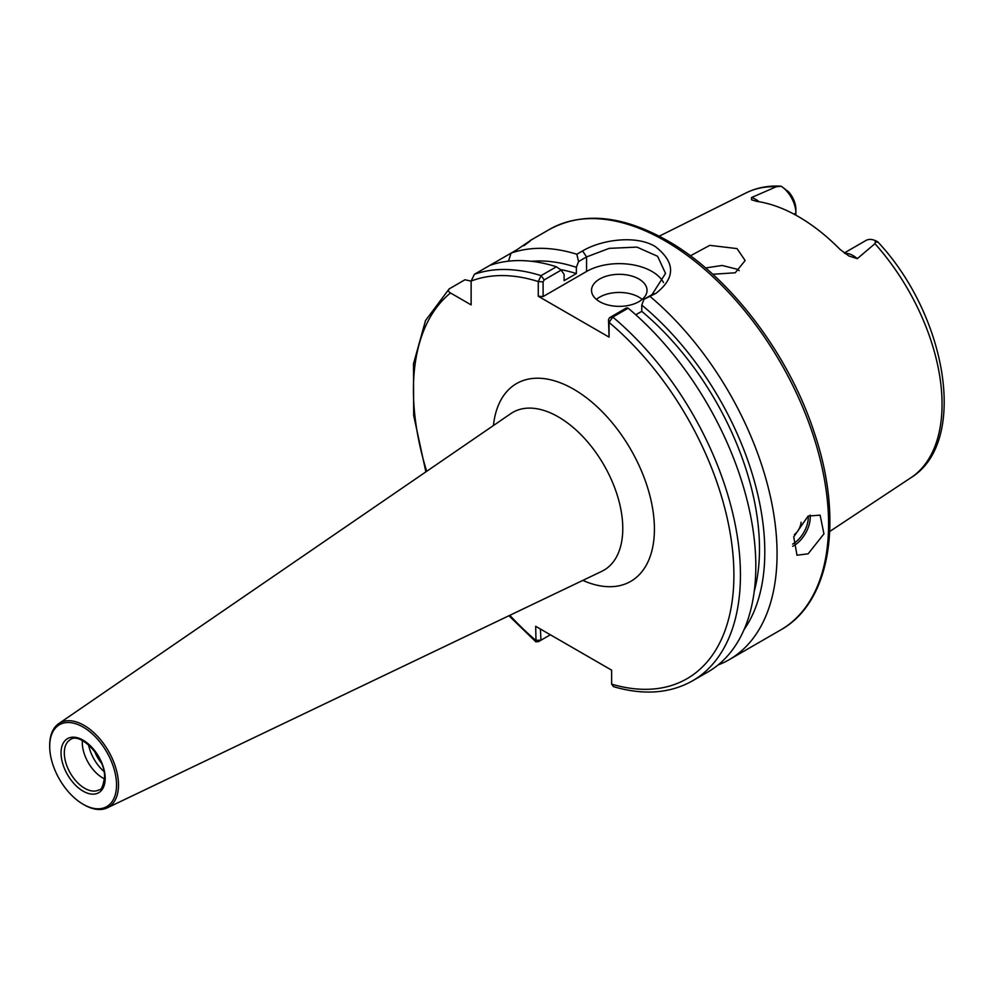 <?xml version="1.0" encoding="UTF-8"?>
<svg xmlns="http://www.w3.org/2000/svg" width="994" height="994" viewBox="0 0 994 994"><rect width="100%" height="100%" fill="white"/><g stroke="black" fill="none" stroke-linecap="round" stroke-linejoin="round"><path stroke-width="1.49" d="M94.616 751.265A23.583 13.618 -120 0 0 101.338 762.907M103.91 771.406A30.292 17.494 60 0 1 88.541 744.792M104.482 778.861A28.901 16.687 60 0 1 82.303 742.543A28.901 16.687 60 0 1 82.378 740.567M49.7 746.37A47.265 27.285 60 0 1 83.123 727.074A47.265 27.285 60 0 1 116.534 784.962A47.265 27.285 60 0 1 83.123 804.258A47.265 27.285 60 0 1 49.7 746.37L49.7 745.239A48.644 28.093 60 0 1 58.708 723.644A48.644 28.093 60 0 1 96.555 735.262A48.644 28.093 60 0 1 118.497 784.962A48.644 28.093 60 0 1 107.315 807.824A48.644 28.093 60 0 1 84.105 804.817L83.123 804.258M794.392 534.61A11.568 6.672 120 0 0 801.077 522.26M808.134 553.82L823.939 533.865L820.112 515.153L808.134 516.06L793.734 536.835L796.989 555.211L808.134 553.82M638.906 279.016A27.745 16.016 0 0 0 608.663 275.537A27.745 16.016 0 0 0 591.529 290.347A27.745 16.016 0 0 0 599.655 301.667A27.745 16.016 0 0 0 629.898 305.146A27.745 16.016 0 0 0 647.032 290.347A27.745 16.016 0 0 0 638.906 279.016M642.161 299.405A27.745 16.016 0 0 0 638.906 297.144A27.745 16.016 0 0 0 596.4 299.405M844.888 253.445A22.564 13.034 60 0 1 853.038 255.57A22.564 13.034 60 0 1 857.288 258.676L848.826 255.943M848.913 255.992L840.092 249.444A166.557 96.157 -120 0 0 798.493 216.655A166.557 96.157 -120 0 0 756.881 201.409L751.588 199.806L751.464 197.582L776.314 186.735L781.247 186.238L788.565 191.78A17.942 10.362 60 0 1 795.871 209.274L795.871 213.051A22.564 13.034 -120 0 0 781.247 186.238L780.501 186.176C768.076 185.493 756.67 187.704 746.283 192.811L659.233 236.187M705.591 267.945L722.153 265.46L737.014 269.2L739.188 270.641M712.748 274.269L735.249 272.778L745.14 260.515L737.014 248.599L709.778 245.344L690.395 255.818M857.288 258.676L874.944 243.679L875.9 240.883A22.564 13.034 -120 0 0 865.948 240.473L844.266 252.998M578.558 261.559L576.843 254.24L582.571 250.935C601.37 239.666 636.061 234.783 655.257 246.537C675.435 262.23 675.671 277.823 655.99 293.317L643.963 299.318L651.977 294.684L665.533 273.425L657.606 256.303L636.93 247.108L609.223 248.363L586.572 256.924L578.558 261.559L576.358 267.311A220.246 127.157 -120 0 0 531.405 261.298M718.066 664.974A231.242 133.507 -120 0 0 729.174 659.693A231.242 133.507 -120 0 0 770.723 498.081A231.242 133.507 -120 0 0 650.25 296.622M609.061 337.115L608.502 319.633L609.633 317.658L626.58 307.867L628.171 308.19L612.801 317.061L609.061 322.429L609.061 337.115L538.263 296.249L538.263 281.55L541.059 275.649L556.441 266.765A231.242 133.507 -120 0 0 489.781 265.41L474.411 274.294L471.131 281.053L471.131 304.885L450.506 292.969A226.62 130.835 -120 0 0 426.687 471.318M540.413 629.04L540.96 640.211L536.014 641.975L535.679 626.307L611.633 670.155L611.633 684.145L613.497 686.655C643.578 695.452 669.931 693.514 692.545 680.828A231.242 133.507 -120 0 0 733.982 518.682A231.242 133.507 -120 0 0 612.801 317.061L609.633 317.658M744.046 629.637A220.246 127.157 -120 0 0 641.764 305.071L643.963 299.318M754.247 591.306A212.741 122.834 -120 0 0 641.764 311.346L641.764 305.071M635.8 314.787L641.764 311.346M692.545 680.828L707.927 671.956A231.242 133.507 -120 0 0 749.352 509.798A231.242 133.507 -120 0 0 628.171 308.19M471.131 281.14L464.931 279.761L449.102 288.956L425.519 320.553L413.504 363.804L413.678 415.467L425.867 471.864M449.549 288.645C447.859 290.173 448.182 291.627 450.506 292.969M576.843 254.24A231.242 133.507 -120 0 0 511.028 253.147L489.781 265.41M508.493 261.186L511.028 253.147L516.917 249.742C532.548 238.97 534.834 237.641 523.813 245.767M530.461 240.498L524.534 245.083M576.358 267.311L576.358 273.586L564.095 280.668L564.095 274.394L561.175 270.107L544.227 279.898L543.097 281.874L543.097 296.56L538.263 296.249M556.441 266.765L561.175 270.107M875.13 241.753C878.423 242.486 878.684 242.188 875.9 240.883M576.358 273.586A212.741 122.834 -120 0 0 560.392 269.56M795.871 215.176L795.871 213.051L793.97 214.145M663.507 282.544A46.246 26.701 0 0 0 586.572 271.461L543.097 296.56M509.823 615.311A226.62 130.835 -120 0 0 535.679 640.285L540.96 640.211L550.353 634.781M544.227 279.898L541.059 275.649A231.242 133.507 -120 0 0 474.411 274.294M543.097 281.874L538.263 281.55A226.62 130.835 -120 0 0 471.131 281.053M611.633 684.145A226.62 130.835 -120 0 0 733.895 573.439A226.62 130.835 -120 0 0 609.061 322.429L608.502 319.633M493.434 425.544A114.198 65.939 60 0 1 573.662 389.213A114.198 65.939 60 0 1 654.288 523.701A114.198 65.939 60 0 1 582.832 580.397M107.315 807.824L601.817 571.314A91.125 52.607 -120 0 0 622.778 528.497A91.125 52.607 -120 0 0 558.342 416.896A91.125 52.607 -120 0 0 510.779 413.641L58.708 723.644M99.201 789.758A28.901 16.687 60 0 1 76.936 782.017A28.901 16.687 60 0 1 64.312 752.918A28.901 16.687 60 0 1 70.301 739.685C79.744 731.497 105.811 757.329 104.519 777.47C103.103 786.068 101.338 790.168 99.201 789.758M61.044 752.918A31.212 18.029 60 0 1 83.123 740.182A31.212 18.029 60 0 1 105.19 778.414A31.212 18.029 60 0 1 83.123 791.162A31.212 18.029 60 0 1 61.044 752.918M792.616 544.091A21.731 12.549 120 0 0 792.926 543.917A21.731 12.549 120 0 0 808.259 515.998M810.135 515.054A23.123 13.357 -60 0 1 793.908 545.607A23.123 13.357 -60 0 1 792.653 546.29M751.464 197.582A22.564 13.034 60 0 1 755.713 199.372A22.564 13.034 60 0 1 759.093 201.745M549.446 229.428C582.981 211.449 622.294 215.189 667.372 240.647C729.074 275.524 788.441 353.205 814.198 432.39C843.819 519.141 830.872 602.178 780.688 629.947A231.242 133.507 -120 0 0 816.136 444.653A231.242 133.507 -120 0 0 665.061 240.871A231.242 133.507 -120 0 0 549.446 229.428L530.001 240.647M877.975 242.076C946.922 315.607 968.852 442.318 910.815 477.791A164.631 95.051 -120 0 0 874.944 243.679M776.314 186.735A164.631 95.051 -120 0 0 746.283 192.811M586.572 271.461L586.572 256.924L582.571 250.935M655.99 293.317L651.977 294.684M910.815 477.791L829.729 531.479M780.688 629.947L729.174 659.693M536.014 641.975L508.928 615.746M540.947 640.211L538.251 641.776"/></g></svg>
